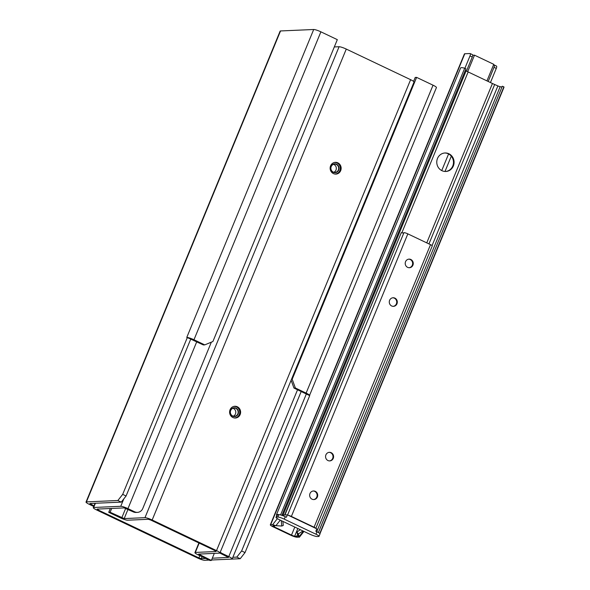 <?xml version="1.0" encoding="UTF-8"?>
<svg xmlns="http://www.w3.org/2000/svg" width="590" height="590" viewBox="0 0 590 590"><rect width="100%" height="100%" fill="white"/><g stroke="black" fill="none" stroke-linecap="round" stroke-linejoin="round"><path stroke-width="0.89" d="M413.583 81.405L415.213 77.438L416.614 77.379L292.19 379.259L291.504 379.289M309.499 395.514A5.952 0.937 -157.6 0 0 309.521 395.47L436.438 87.549A5.952 0.937 -157.6 0 0 433.038 85.189L416.614 77.379M320.894 31.831L193.977 339.752L204.737 344.877L212.894 341.529L337.318 39.648L320.894 31.831A5.952 0.937 -157.6 0 0 313.696 29.5L280.538 30.953A5.952 0.937 -157.6 0 0 280.132 31.108L86.022 502.046A5.952 0.937 -157.6 0 0 89.422 504.406L93.751 506.463M241.627 550.964L306.321 394.002L309.721 395.617L245.027 552.579L241.627 550.964L236.804 557.108L232.873 557.277M232.003 559.084L240.204 558.723L245.027 552.579M204.737 344.877L203.336 344.936L190.74 339.125M309.521 395.47A5.952 0.937 -157.6 0 0 306.122 393.11L433.038 85.189M94.002 505.859L89.828 503.506L121.26 502.127L126.083 495.991L122.683 494.376L117.86 500.512L86.428 501.891A5.952 0.937 -157.6 0 0 86.022 502.046M291.113 380.226L293.96 388.05L295.361 387.991L292.19 379.259M306.321 394.002L293.96 388.05M295.361 387.991L306.122 393.11M193.977 339.752A5.952 0.937 -157.6 0 0 187.554 337.487M187.001 337.421A5.952 0.937 -157.6 0 0 186.779 337.421L313.696 29.5M126.083 495.991L190.777 339.021L186.794 337.428M122.683 494.376L187.384 337.406M236.804 557.108L240.204 558.723M117.86 500.512L121.26 502.127M211.338 342.171L142.795 508.462A6.615 6.188 -92.5 0 1 137.426 512.371A6.615 6.188 -92.5 0 1 134.645 511.803L133.244 511.869L124.158 507.909L97.07 509.096L98.073 509.937L198.889 557.904L201.286 558.678L205.763 558.487M301.202 391.495L232.18 558.951A5.952 0.937 -157.6 0 1 231.774 559.114L211.574 559.999M209.155 560.102L204.686 560.301A5.952 0.937 -157.6 0 1 197.488 557.963L96.672 509.996A5.952 0.937 -157.6 0 1 93.272 507.636A5.952 0.937 -157.6 0 1 93.677 507.481L120.758 506.294L123.826 498.867M219.893 553.014A6.615 6.188 87.5 0 0 220.697 553.479L222.098 553.413A6.615 6.188 -92.5 0 1 220.277 552.1M222.098 553.413L228.78 556.599L297.544 389.761M212.319 558.199L228.514 557.439L220.697 553.479M133.244 511.869A6.615 6.188 87.5 0 0 136.025 512.437L137.426 512.371M232.18 558.951A5.952 0.937 -157.6 0 0 228.78 556.599M196.728 341.787L127.964 508.624L134.645 511.803M127.964 508.624A5.952 0.937 -157.6 0 0 120.758 506.294M335.26 162.508A5.885 5.502 87.5 0 0 334.692 162.42M335.201 174.087A5.885 5.502 87.5 0 0 335.762 173.954M333.785 172.273A4.16 3.894 87.5 0 0 333.439 164.352M331.226 166.564A4.16 3.894 -92.5 0 1 338.682 168.091A4.16 3.894 -92.5 0 1 334.973 172.42A4.16 3.894 -92.5 0 1 331.226 166.564M331.093 166.454A4.425 4.137 87.5 0 0 335.334 172.656A4.425 4.137 87.5 0 0 338.225 165.657A4.425 4.137 87.5 0 0 331.093 166.454M334.722 174.021A5.767 5.391 87.5 0 0 339.825 170.606A5.767 5.391 87.5 0 0 339.206 164.839A5.767 5.391 87.5 0 0 334.22 162.53M234.724 406.429A5.885 5.502 87.5 0 0 234.149 406.348M234.665 418.008A5.885 5.502 87.5 0 0 235.226 417.875M233.249 416.193A4.16 3.894 87.5 0 0 232.903 408.273M230.69 410.485A4.16 3.894 -92.5 0 1 238.146 412.012A4.16 3.894 -92.5 0 1 234.437 416.341A4.16 3.894 -92.5 0 1 230.69 410.485M230.557 410.375A4.425 4.137 87.5 0 0 234.798 416.577A4.425 4.137 87.5 0 0 237.681 409.578A4.425 4.137 87.5 0 0 230.557 410.375M234.186 417.941A5.767 5.391 87.5 0 0 239.282 414.527A5.767 5.391 87.5 0 0 238.67 408.759A5.767 5.391 87.5 0 0 233.677 406.451M211.39 560.441L198.594 554.099L219.51 553.14A5.952 0.937 -157.6 0 0 219.915 552.977A5.952 0.937 -157.6 0 0 216.515 550.618L152.168 520.004A5.952 0.937 -157.6 0 0 144.97 517.673L124.188 518.581L110.124 512.253L108.722 512.312L120.39 517.865A5.952 0.937 -157.6 0 0 127.588 520.203L148.37 519.288L150.767 520.07L215.114 550.684L216.11 551.517L195.327 552.432A5.952 0.937 -157.6 0 0 194.921 552.587A5.952 0.937 -157.6 0 0 198.321 554.947L209.988 560.5L211.39 560.441L214.31 553.368M219.915 552.977L414.018 82.047A5.952 0.937 -157.6 0 0 410.618 79.687L346.278 49.073A5.952 0.937 -157.6 0 0 339.08 46.735L334.309 46.942M240.152 414.541A5.885 5.502 -92.5 0 1 235.366 418.022A5.885 5.502 -92.5 0 1 229.606 412.388A5.885 5.502 -92.5 0 1 234.85 406.267A5.885 5.502 -92.5 0 1 240.152 414.541M340.688 170.621A5.885 5.502 -92.5 0 1 335.902 174.102A5.885 5.502 -92.5 0 1 330.142 168.467A5.885 5.502 -92.5 0 1 335.386 162.346A5.885 5.502 -92.5 0 1 340.688 170.621M108.722 512.312L110.286 508.514M110.124 512.253L111.687 508.455M466.447 71.102L472.266 56.987A2.648 0.841 -64.6 0 0 472.465 54.641A2.648 0.841 -64.6 0 0 472.325 54.612M270.677 524.702A5.288 0.833 -157.6 0 0 270.316 524.842A5.288 0.833 -157.6 0 0 273.34 526.944L290.56 535.137A5.288 0.833 -157.6 0 0 296.962 537.21L298.968 537.121L297.795 536.561L294.69 536.133A2.648 0.413 22.4 0 1 291.497 535.093L274.276 526.9A2.648 0.413 22.4 0 1 272.764 525.852A2.648 0.413 22.4 0 1 272.941 525.779L274.955 525.69L272.683 524.613L270.677 524.702L464.787 53.764L470.06 53.535A2.648 0.841 115.4 0 1 470.2 53.565A2.648 0.841 115.4 0 1 470.001 55.91L464.905 68.27M493.491 64.989L494.073 64.959A2.648 0.841 115.4 0 1 494.221 64.989A2.648 0.841 115.4 0 1 494.014 67.334L488.188 81.472M494.014 67.334L496.279 68.418A2.648 0.841 -64.6 0 0 496.485 66.065A2.648 0.841 -64.6 0 0 496.345 66.043M496.279 68.418L490.452 82.548M297.596 534.909L296.704 536.045L297.618 534.732L299.071 536.708L298.356 533.935L296.903 531.966L297.618 534.732M275.346 525.55L274.955 525.69M281.268 520.623L281.74 526.029L275.913 525.69L272.875 524.694M464.787 53.764A5.288 0.833 -157.6 0 0 464.426 53.904L270.316 524.842M281.74 526.029L283.259 525.469L282.905 521.405M302.95 530.941L298.356 533.935M300.362 529.709L296.903 531.966M467.686 71.715L474.507 55.165L472.693 55.246M486.942 80.882L493.764 64.325L474.507 55.165M329.478 460.915A4.3 4.019 87.5 0 0 329.102 452.346M327.959 460.539A4.3 4.019 -92.5 0 1 329.39 452.324A4.3 4.019 -92.5 0 1 333.593 456.439A4.3 4.019 -92.5 0 1 327.959 460.539M393.183 306.35A4.3 4.019 87.5 0 0 392.807 297.78M391.672 305.974A4.3 4.019 -92.5 0 1 393.095 297.758A4.3 4.019 -92.5 0 1 397.306 301.874A4.3 4.019 -92.5 0 1 391.672 305.974M409.143 267.72A4.3 4.019 87.5 0 0 408.767 259.157M407.624 267.351A4.3 4.019 -92.5 0 1 409.054 259.128A4.3 4.019 -92.5 0 1 413.258 263.251A4.3 4.019 -92.5 0 1 407.624 267.351M313.578 499.568A4.3 4.019 87.5 0 0 313.202 490.998M312.066 499.199A4.3 4.019 -92.5 0 1 313.497 490.976A4.3 4.019 -92.5 0 1 317.7 495.099A4.3 4.019 -92.5 0 1 312.066 499.199M288.414 515.336A3.075 0.487 22.4 0 1 291.379 516.434L314.064 527.224A3.075 0.487 22.4 0 1 315.82 528.375L432.286 245.882A3.075 0.487 22.4 0 0 430.523 244.666L314.064 527.224M284.653 514.967L401.266 232.689A9.182 1.446 -157.6 0 0 403.907 232.74A3.075 0.487 22.4 0 1 407.838 233.869L430.523 244.666M313.806 527.416L290.428 516.294M287.389 514.849L311.181 526.162A17.184 16.078 -92.5 0 1 311.173 526.169L316.837 528.861L315.842 531.273L316.978 531.811L315.982 534.23L284.262 519.141L285.258 516.722L286.393 517.26L287.389 514.849L282.632 515.055L282.433 515.542M285.258 516.722A5.288 0.833 -157.6 0 0 279.136 514.657A5.288 0.833 22.4 0 0 278.856 514.65L277.861 517.061A5.288 0.833 22.4 0 1 284.262 519.141M315.982 534.23A5.288 0.833 22.4 0 1 319.006 536.325L320.001 533.913A5.288 0.833 -157.6 0 0 316.978 531.811M319.006 536.325A5.288 0.833 22.4 0 1 318.644 536.465L317.243 536.531A6.615 1.04 22.4 0 1 309.241 533.935L279.793 519.923A6.615 1.04 22.4 0 1 276.009 517.297A6.615 1.04 22.4 0 1 276.459 517.128L277.861 517.061M276.009 517.297L277.005 514.886A6.615 1.04 22.4 0 1 277.455 514.709L278.856 514.65M453.356 166.004A9.256 8.658 -92.5 0 1 445.834 171.476A9.256 8.658 -92.5 0 1 436.777 162.611A9.256 8.658 -92.5 0 1 445.022 152.98A9.256 8.658 -92.5 0 1 453.356 166.004M445.531 171.484A9.256 8.658 87.5 0 0 452.751 166.026A9.256 8.658 87.5 0 0 444.72 153.002M276.828 515.328A2.648 0.413 22.4 0 1 276.504 515.018A10.716 1.681 22.4 0 1 276.474 514.716A10.716 1.681 22.4 0 1 279.136 514.657M276.474 514.716L460.628 67.931A10.716 1.681 22.4 0 1 464.699 68.204L465.938 68.831L281.895 515.35M465.259 70.483L466.1 70.918A13.223 2.08 -157.6 0 0 468.15 71.936L492.444 83.5A13.223 2.08 -157.6 0 0 494.656 84.503L497.886 85.919A2.648 0.413 -157.6 0 0 500.165 86.701A9.027 1.416 -157.6 0 0 502.061 86.863M318.386 532.541L502.311 86.236L503.867 86.848A10.716 1.681 22.4 0 1 503.978 87.298L319.972 533.729M91.199 503.447L90.823 504.347M280.538 30.953L86.428 501.891M98.442 509.037L98.073 509.937M198.889 557.904L199.818 555.655M95.41 503.263L93.677 507.481M202.09 556.739L201.286 558.678M199.177 543.095L195.327 552.432M216.515 550.618L410.618 79.687M121.791 517.806L125.7 508.322M127.986 509.369L124.188 518.581M144.97 517.673L339.08 46.735M346.278 49.073L152.168 520.004M200.099 553.988L199.722 554.888M470.001 55.91L472.266 56.987M299.071 536.708L303.43 531.17M272.683 524.613L277.389 518.632M280.265 520.144L275.913 525.69M451.306 156.158L444.993 171.469M297.832 528.507L294.69 536.133M448.592 153.946L441.733 170.576M294.801 527.062L291.497 535.093M274.77 525.705L274.276 526.9M407.838 233.869L291.379 516.434M401.266 232.689L284.926 514.952M403.907 232.74L287.596 514.945M276.459 517.128L277.455 514.709M464.699 68.204L280.567 514.945M466.1 70.918L283.045 515.041M468.15 71.936L401.842 232.814M492.444 83.5L426.754 242.874M494.656 84.503L428.952 243.913M497.886 85.919L432.079 245.573M500.165 86.701L316.749 531.708M503.867 86.848L319.773 533.493M95.064 503.277L93.272 507.636M198.889 542.962L194.921 552.587M470.2 53.565L472.465 54.641M496.485 66.065L494.221 64.989M303.946 531.42L299.381 537.232M502.311 86.236L318.364 532.527"/></g></svg>
